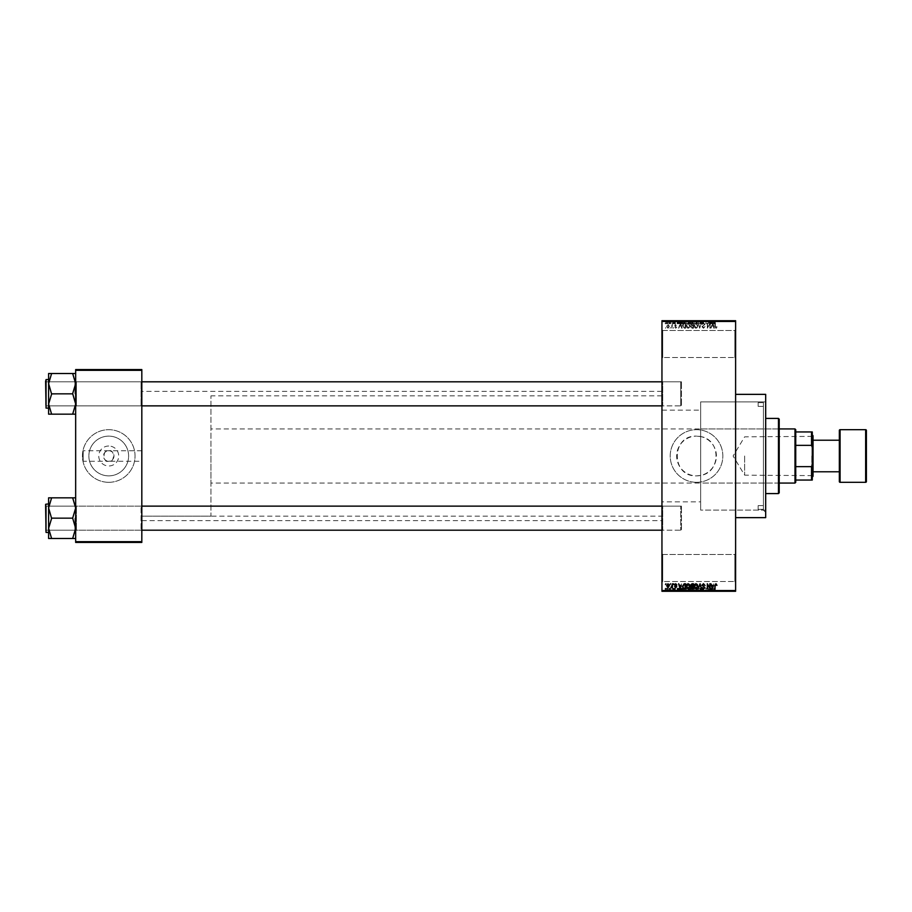 <?xml version="1.0" encoding="UTF-8"?>
<svg xmlns="http://www.w3.org/2000/svg" width="912" height="912" viewBox="0 0 912 912"><rect width="100%" height="100%" fill="white"/><g stroke="black" fill="none" stroke-linecap="round" stroke-linejoin="round"><path stroke-width="0.68" stroke-dasharray="4.56 3.42" d="M734.867 554.462L735.608 553.709L735.608 582.278L735.608 553.709L735.608 582.278L735.608 553.709L734.867 554.462L734.867 581.525L735.608 582.278L734.867 581.525L734.867 554.462L734.867 581.525L734.867 554.462L662.705 554.462L661.952 553.709L661.952 582.278L661.952 553.709L661.952 582.278L661.952 553.709L662.705 554.462L662.705 581.525L661.952 582.278L662.705 581.525L734.867 581.525L662.705 581.525L662.705 554.462L662.705 581.525L662.705 554.462L734.867 554.462M734.867 330.475L735.608 329.722L735.608 358.291L735.608 329.722L735.608 358.291L735.608 329.722L734.867 330.475L734.867 357.538L735.608 358.291L734.867 357.538L734.867 330.475L734.867 357.538L734.867 330.475L662.705 330.475L661.952 329.722L661.952 358.291L661.952 329.722L661.952 358.291L661.952 329.722L662.705 330.475L662.705 357.538L661.952 358.291L662.705 357.538L734.867 357.538L662.705 357.538L662.705 330.475L662.705 357.538L662.705 330.475L734.867 330.475M108.733 446.014A9.986 9.986 0 0 0 98.758 456A9.986 9.986 0 0 0 108.733 465.986A9.986 9.986 0 0 0 118.72 456A9.986 9.986 0 0 0 108.733 446.014M141.816 461.267L141.816 450.733L141.816 461.267L108.733 461.267A5.267 5.267 0 0 1 103.478 456A5.267 5.267 0 0 1 108.733 450.733C114.98 448.864 114.98 463.136 108.733 461.267C102.486 463.136 102.486 448.864 108.733 450.733L83.186 450.733L83.186 461.267L83.186 450.733M108.733 475.87A19.87 19.87 0 0 1 88.863 456A19.87 19.87 0 0 1 108.733 436.13A19.87 19.87 0 0 1 128.615 456A19.87 19.87 0 0 1 108.733 475.87A19.87 19.87 0 0 1 88.863 456A19.87 19.87 0 0 1 108.733 436.13A19.87 19.87 0 0 1 128.615 456A19.87 19.87 0 0 1 108.733 475.87M108.733 482.311A26.311 26.311 0 0 1 82.433 456A26.311 26.311 0 0 1 108.733 429.689A26.311 26.311 0 0 1 135.044 456A26.311 26.311 0 0 1 108.733 482.311A26.311 26.311 0 0 1 82.433 456A26.311 26.311 0 0 1 108.733 429.689A26.311 26.311 0 0 1 135.044 456A26.311 26.311 0 0 1 108.733 482.311M661.952 410.149L661.952 501.851L661.952 410.149L700.644 410.149L700.644 436.563L696.529 436.13A19.87 19.87 0 0 1 716.399 456A19.87 19.87 0 0 1 696.529 475.87A19.87 19.87 0 0 1 676.658 456A19.87 19.87 0 0 1 696.529 436.13C670.879 434.853 670.913 477.147 696.529 475.87L700.644 475.437C721.153 472.393 721.118 439.573 700.644 436.563L700.644 401.884L763.424 401.884L765.681 399.627L765.681 512.373L765.681 399.627M696.529 482.311A26.311 26.311 0 0 1 670.217 456A26.311 26.311 0 0 1 696.529 429.689A26.311 26.311 0 0 1 722.84 456A26.311 26.311 0 0 1 696.529 482.311A26.311 26.311 0 0 1 670.217 456A26.311 26.311 0 0 1 696.529 429.689A26.311 26.311 0 0 1 722.84 456A26.311 26.311 0 0 1 696.529 482.311M75.662 538.502L75.662 505.385L75.662 538.502L72.664 538.502L75.662 528.333L72.664 517.913L75.662 528.333L72.664 538.502L75.662 538.502L75.662 528.333L75.662 538.502L72.664 538.502L75.662 528.333L75.662 518.164L75.662 530.944L76.414 530.191L141.064 530.191L141.816 530.944L141.064 530.191L76.414 530.191L75.662 530.944L75.662 505.385L76.414 506.137L76.414 530.191L76.414 506.137L76.414 530.191L76.414 506.137L141.064 506.137L141.064 530.191L141.064 506.137L141.064 530.191L141.064 506.137L141.816 505.385L141.816 530.944L141.816 505.385L141.816 530.944L141.816 505.385L141.064 506.137L76.414 506.137L75.662 505.385L75.662 530.944L75.662 505.385L75.662 530.944L75.662 505.385L75.662 518.164L75.662 507.995L72.664 497.827L51.608 497.827L48.61 507.995L51.608 517.913L48.61 528.333L51.608 538.502L48.61 538.502L48.61 497.827L51.608 497.827L48.61 497.827L51.608 497.827L48.61 507.995L48.61 518.164L48.61 503.88L48.61 532.437L48.61 503.88L48.61 532.437L48.61 518.164L48.61 528.333L51.608 518.404L48.61 507.995L51.608 497.827L75.662 497.827L75.662 507.995L75.662 497.827L72.664 497.827L75.662 507.995L75.662 528.333L72.664 518.404L75.662 507.995L72.664 518.404L51.608 517.913L48.61 528.333L51.608 538.502L48.61 528.333L48.61 507.995L51.608 518.404L72.664 518.164L75.662 507.995L72.664 497.827L51.608 497.827M75.662 414.173L75.662 404.005L72.664 413.934L75.662 404.005L72.664 394.087L75.662 404.005L75.662 414.173L72.664 414.173L75.662 414.173L75.662 383.667L72.664 373.749L75.662 383.667L72.664 393.596L75.662 383.667L75.662 406.615L76.414 405.863L141.064 405.863L141.816 406.615L141.064 405.863L76.414 405.863L75.662 406.615L75.662 381.056L76.414 381.809L76.414 405.863L76.414 381.809L76.414 405.863L76.414 381.809L141.064 381.809L141.064 405.863L141.064 381.809L141.064 405.863L141.064 381.809L141.816 381.056L141.816 406.615L141.816 381.056L141.816 406.615L141.816 381.056L141.064 381.809L76.414 381.809L75.662 381.056L75.662 406.615L75.662 381.056L75.662 406.615L75.662 381.056L75.662 404.005L72.664 394.087L75.662 383.667L72.664 373.498L51.608 373.498L48.61 383.667L51.608 393.596L48.61 404.005L48.61 393.836L48.61 408.12L48.61 373.498L51.608 373.498L48.61 383.667L51.608 393.596L48.61 404.005L51.608 414.173L48.61 414.173L51.608 414.173L48.61 414.173L48.61 379.563L48.61 393.836L48.61 383.667L51.608 373.498L75.662 373.498L75.662 414.173L72.664 414.173L75.662 404.005L75.662 373.498L51.608 373.498M662.705 405.863L661.952 406.615L661.952 381.056L661.952 406.615L661.952 381.056L661.952 406.615L662.705 405.863L662.705 381.809L661.952 381.056L662.705 381.809L662.705 405.863L662.705 381.809L662.705 405.863L681.492 405.863L662.705 405.863M662.705 530.191L661.952 530.944L661.952 505.385L661.952 530.944L661.952 505.385L661.952 530.944L662.705 530.191L662.705 506.137L661.952 505.385L662.705 506.137L662.705 530.191L662.705 506.137L662.705 530.191L681.492 530.191L662.705 530.191M681.492 381.809L662.705 381.809L681.492 381.809L681.492 405.863L681.492 381.809M681.492 506.137L662.705 506.137L681.492 506.137L681.492 530.191L681.492 506.137M765.681 510.116L765.681 401.884L765.681 510.116L700.644 510.116L700.644 401.884L700.644 510.116L763.424 510.116L765.681 512.373M763.424 510.116L763.424 401.884L763.424 510.116M765.681 401.884L700.644 401.884L700.644 510.116L700.644 475.437L700.644 501.851L661.952 501.851M735.608 394.36L735.608 517.64L735.608 394.36M661.952 520.638L661.952 391.362L661.952 520.638L141.816 520.638L141.816 391.362L141.816 520.638M661.952 391.362L141.816 391.362M661.952 516.135L661.952 395.865L661.952 516.135L141.816 516.135L141.816 395.865L141.816 516.135L141.816 395.865L141.816 516.135L210.957 516.135L210.957 395.865L210.957 516.135M661.952 395.865L210.957 395.865M141.816 450.733L108.733 450.733A5.267 5.267 0 0 1 114 456A5.267 5.267 0 0 1 108.733 461.267L83.186 461.267M667.994 328.286L669.328 326.302L667.994 324.33L666.672 326.268L667.994 328.286L669.328 326.302L667.994 324.33L666.672 326.268L667.994 328.286M671.927 328.217L672.406 324.398L671.927 325.003L671.357 324.33L671.927 328.217L672.406 324.398L670.901 324.535L671.836 325.459L671.927 328.217M675.678 328.286L676.852 327.055L675.644 327.739L675.005 327.146L676.784 325.413L675.701 324.33L674.595 325.413L676.305 325.333L674.527 327.055L675.678 328.286L676.852 327.055L675.644 327.739L675.005 327.146L676.784 325.413L675.701 324.33L674.595 325.413L676.305 325.333L674.527 327.055L675.678 328.286M684.194 328.217L685.596 328.217L685.596 322.962L683.498 323.053L682.381 325.561L684.194 328.217L685.596 328.217L685.596 322.962L683.498 323.053L682.381 325.561L684.194 328.217M691.969 328.217L693.451 328.217L693.451 322.962L691.969 322.962L690.646 324.284L691.171 325.379L690.509 326.678L691.969 328.217L693.451 328.217L693.451 322.962L691.969 322.962L690.646 324.284L691.171 325.379L690.509 326.678L691.969 328.217M699.652 328.217L701.533 322.962L699.914 327.602L698.147 322.962L699.652 328.217L701.533 322.962L699.914 327.602L698.147 322.962L699.652 328.217M709.855 328.217L710.334 322.962L707.803 327.18L707.324 322.962L707.324 328.217L709.855 324.011L710.334 328.217L710.334 322.962L707.803 327.18L707.324 322.962L707.324 328.217L709.855 324.011L709.855 328.217M716.672 327.921L716.957 326.644L715.384 327.271L714.837 322.962L714.837 326.53L715.92 328.286L716.957 326.644L715.384 327.271L715.316 322.962L714.837 326.53L715.92 328.286L716.672 327.921M661.952 590.543L661.952 591.295L735.608 591.295L735.608 590.543L661.952 590.543L661.952 321.457L735.608 321.457L735.608 320.705L661.952 320.705L661.952 321.457M735.608 590.543L735.608 321.457M713.857 328.217L712.409 322.962L710.881 328.217L711.793 326.644L713.446 326.644L714.358 328.217L712.91 322.962L710.881 328.217L711.793 326.644L713.446 326.644L713.857 328.217M703.483 328.286L705.067 326.507L703.437 327.67L702.468 326.77L704.93 324.33L703.574 322.894L702.126 324.467L703.551 323.509L704.303 324.889L701.989 326.758L703.483 328.286L705.067 326.507L703.437 327.67L702.468 326.77L704.93 324.33L703.574 322.894L702.126 324.467L703.551 323.509L704.452 324.353L701.989 326.758L703.483 328.286M697.349 327.465L697.828 325.664L695.981 322.894L694.135 325.595L694.613 327.488L695.981 328.286L697.349 327.465L697.828 325.664L695.981 322.894L694.135 325.595L694.613 327.488L695.981 328.286L697.349 327.465M689.495 327.465L689.962 325.664L688.115 322.894L686.28 325.595L686.747 327.488L688.127 328.286L689.495 327.465L689.962 325.664L688.115 322.894L686.28 325.595L686.747 327.488L688.127 328.286L689.495 327.465M681.606 328.217L680.147 322.962L678.619 328.217L679.543 326.644L681.196 326.644L682.108 328.217L680.66 322.962L678.619 328.217L679.543 326.644L681.196 326.644L681.606 328.217M673.295 328.217L673.774 327.465L673.295 328.217M670.012 328.217L670.491 327.465L670.012 328.217M665.509 328.217L665.988 327.465L665.509 328.217M668.507 320.705L668.986 323.714L668.507 320.705M669.397 323.714L670.423 323.714L670.901 320.705L669.397 320.705L670.423 320.705L670.423 323.714L670.901 320.705L670.901 323.714L670.423 320.705L670.423 323.714L669.853 320.705L669.397 323.714L669.397 320.705M671.791 320.705L672.269 323.714L671.791 320.705M673.022 320.705L675.347 320.705L673.022 320.705L673.022 323.714L674.173 323.714L674.173 320.705L674.196 323.714L675.347 323.714L675.347 320.705M679.691 320.705L677.126 320.705L679.691 320.705L679.691 323.714L680.101 320.705M684.775 323.714L688.469 323.714L686.611 323.714L686.622 320.705L688.469 320.705L684.775 320.705L687.99 320.705L685.254 320.705L686.611 320.705L686.611 323.714L684.775 323.714L684.775 320.705M692.63 323.714L696.323 323.714L694.477 323.714L694.477 320.705L696.323 320.705L692.63 320.705L695.845 320.705L693.109 320.705L694.477 320.705L694.477 323.714L692.63 323.714L692.63 320.705M714.415 320.705L713.332 320.705L714.415 320.705L714.415 323.714L715.168 323.714L715.168 320.705M711.941 320.705L709.376 320.705L711.941 320.705L711.941 323.714L712.352 320.705M708.35 320.705L705.82 320.705L708.35 320.705L708.35 323.714L708.829 320.705L708.829 323.714L708.316 320.705L708.35 323.714L706.298 323.714L706.298 320.705L705.82 323.714L706.333 320.705M700.496 320.705L703.562 320.705L700.496 320.705L700.496 323.714L701.978 323.714L701.978 320.705L701.944 323.714L703.562 323.714L703.562 320.705M696.643 320.705L700.028 320.705L696.643 320.705L696.643 323.714L698.147 323.714L698.147 320.705M689.016 320.705L691.946 320.705L689.016 320.705L689.016 323.714L691.946 323.714L691.946 320.705L691.946 323.714L690.464 323.714L690.464 320.705L691.467 320.705L690.452 320.705L690.452 323.714L689.153 323.714L689.153 320.705M680.876 320.705L684.091 320.705L680.876 320.705L680.876 323.714L682.689 323.714L682.689 320.705M665.167 320.705L667.823 320.705L665.167 320.705L665.167 323.714L666.501 323.714L666.501 320.705L665.646 320.705L666.512 320.705L666.501 323.714L667.823 323.714L667.823 320.705M668.507 591.295L668.986 588.286L668.507 591.295M671.791 591.295L672.269 588.286L671.791 591.295M680.101 591.295L677.126 591.295L680.101 591.295L680.101 588.286L680.603 591.295M688.469 588.286L686.611 588.286L687.99 588.286L688.469 591.295L684.775 591.295L687.99 591.295L686.622 591.295L687.99 591.295L687.99 588.286L688.469 591.295M696.323 588.286L694.477 588.286L695.856 588.286L696.323 591.295L692.63 591.295L695.856 591.295L694.477 591.295L695.845 591.295L695.856 588.286L696.323 591.295M703.562 588.286L701.944 588.286L701.944 591.295L703.562 591.295L700.496 591.295L701.978 591.295L701.978 588.286L703.562 588.286L703.562 591.295M712.352 591.295L709.376 591.295L712.352 591.295L712.352 588.286L712.853 591.295M715.168 591.295L713.332 591.295L715.168 591.295L715.168 588.286L715.453 591.295M708.35 591.295L705.82 591.295L708.35 591.295L708.35 588.286L708.829 591.295L708.829 588.286L708.316 591.295L708.35 588.286L706.298 588.286L706.298 591.295L705.82 588.286L706.333 591.295M698.147 591.295L700.028 591.295L696.643 591.295L698.147 591.295L698.147 588.286L698.615 591.295L698.592 588.286L700.028 588.286L700.028 591.295M689.153 588.286L690.464 588.286L690.452 591.295L691.946 591.295L689.016 591.295L691.467 591.295L690.452 591.295L690.464 588.286L691.946 588.286L691.946 591.295L691.946 588.286L689.153 588.286L689.153 591.295M682.689 591.295L680.876 591.295L682.689 591.295L682.689 588.286L684.091 588.286L684.091 591.295L684.091 588.286L681.994 588.286L681.994 591.295M675.347 588.286L673.501 588.286L675.279 588.286L674.196 588.286L674.196 591.295L675.347 591.295L673.022 591.295L674.173 591.295L674.173 588.286L675.347 588.286L675.347 591.295M669.397 588.286L670.423 588.286L670.901 591.295L669.397 591.295L670.423 591.295L670.423 588.286L670.901 591.295L670.901 588.286L670.423 591.295L670.423 588.286L669.853 591.295L669.397 588.286L669.397 591.295M667.823 588.286L666.501 588.286L666.501 591.295L667.823 591.295L665.167 591.295L667.345 591.295L665.646 591.295L666.512 591.295L666.501 588.286L667.823 588.286L667.823 591.295M700.644 410.149L700.644 501.851M75.662 541.682L75.662 542.435L141.816 542.435L141.816 541.682L75.662 541.682L75.662 370.318L141.816 370.318L141.816 369.565L75.662 369.565L75.662 370.318M141.816 541.682L141.816 370.318M765.681 517.64L765.681 394.36M715.453 588.286L714.974 591.295M714.974 588.286L714.404 591.295M714.404 588.286L713.879 591.295M713.879 588.286L713.332 591.295L713.332 588.286L714.415 588.286L714.415 591.295M714.415 588.286L715.168 588.286M712.853 588.286L711.406 588.286L711.406 591.295M711.406 588.286L710.904 591.295M710.904 588.286L709.376 588.286L709.376 591.295M709.376 588.286L709.878 591.295M709.878 588.286L710.288 591.295M710.288 588.286L711.941 588.286L711.941 591.295M711.121 588.286L710.448 588.286L711.121 588.286L711.121 591.295L711.782 591.295L710.448 591.295L711.121 591.295M711.337 588.286L711.337 591.295M711.782 588.286L711.782 591.295M710.448 588.286L710.448 591.295M706.333 588.286L708.35 588.286M703.084 588.286L703.084 591.295M700.975 588.286L703.426 588.286L700.496 588.286L701.978 588.286L700.975 588.286L700.975 591.295M703.426 588.286L703.426 591.295M700.633 588.286L702.058 588.286L702.069 591.295L702.058 588.286L700.633 588.286L700.633 591.295M701.1 588.286L701.1 591.295M702.947 588.286L702.046 588.286L702.947 588.286L702.947 591.295M702.799 588.286L702.799 591.295M701.214 588.286L701.214 591.295M700.496 588.286L700.496 591.295M700.028 588.286L699.538 591.295M699.538 588.286L698.41 588.286L698.41 591.295M698.41 588.286L697.144 588.286L697.144 591.295M697.144 588.286L696.643 591.295M696.643 588.286L698.147 588.286M692.63 588.286L694.477 588.286L694.477 591.295L693.109 591.295L694.477 591.295L694.477 588.286L692.63 588.286L692.63 591.295M693.109 588.286L693.109 591.295L693.109 588.286L694.477 588.286L693.109 588.286M695.845 588.286L694.477 588.286L695.845 588.286M694.477 588.286L694.477 591.295L694.477 588.286M693.314 588.286L693.314 591.295M689.666 588.286L689.666 591.295L689.632 588.286L691.467 588.286L689.632 588.286M689.016 588.286L689.016 591.295M691.467 588.286L691.467 591.295L691.467 588.286M690.076 588.286L690.076 591.295M690.532 588.286L690.532 591.295L690.578 588.286M689.495 588.286L689.495 591.295M689.962 588.286L689.962 591.295M684.775 588.286L686.622 588.286L686.611 591.295L685.254 591.295L686.611 591.295L686.622 588.286L684.775 588.286L684.775 591.295M685.254 588.286L685.254 591.295L685.254 588.286L686.611 588.286L685.254 588.286M687.99 588.286L686.622 588.286L687.99 588.286M686.611 588.286L686.611 591.295L686.622 588.286M685.459 588.286L685.459 591.295M681.994 588.286L680.876 588.286L680.876 591.295M680.876 588.286L682.689 588.286M682.769 588.286L681.355 588.286L682.769 588.286L682.769 591.295L683.612 591.295L681.355 591.295L682.769 591.295L682.757 588.286L682.746 591.295M683.612 588.286L683.612 591.295L683.612 588.286L685.117 588.422L685.117 584.398L683.054 585.162L683.59 588.32M682.085 588.286L682.085 591.295M681.355 588.286L681.355 591.295M681.549 588.286L681.549 591.295M680.603 588.286L679.155 588.286L679.155 591.295M679.155 588.286L678.653 591.295M678.653 588.286L677.126 588.286L677.126 591.295M677.126 588.286L677.627 591.295M677.627 588.286L678.038 591.295M678.038 588.286L679.691 588.286L679.691 591.295M678.859 588.286L679.531 588.286L678.197 588.286L678.859 588.286L678.859 591.295L679.531 591.295L678.859 591.295M679.087 588.286L679.087 591.295M679.531 588.286L679.531 591.295M678.197 588.286L678.197 591.295M674.869 588.286L674.869 591.295M674.139 588.286L674.139 591.295M673.501 588.286L673.501 591.295M673.626 588.286L673.626 591.295M675.279 588.286L675.279 591.295M673.09 588.286L674.185 588.286L673.09 588.286L673.09 591.295M673.569 588.286L673.569 591.295M674.185 588.286L673.022 588.286L674.173 588.286L674.185 591.295M674.8 588.286L674.8 591.295M674.641 588.286L674.641 591.295M673.022 588.286L673.022 591.295M669.533 588.286L669.533 591.295M670.331 588.286L670.331 591.295M665.167 588.286L666.501 588.286L665.167 588.286L665.167 591.295M665.646 588.286L666.512 588.286L665.646 588.286L665.646 591.295M667.345 588.286L666.478 588.286L667.345 588.286L667.345 591.295M666.512 588.286L666.512 591.295L666.478 588.286M715.168 323.714L715.453 320.705M715.453 323.714L714.974 320.705M714.974 323.714L714.404 320.705M714.404 323.714L713.879 320.705M713.879 323.714L713.811 320.705L713.332 323.714L713.332 320.705L713.332 323.714L714.415 323.714M712.352 323.714L712.853 320.705M712.853 323.714L711.406 323.714L711.406 320.705M711.406 323.714L710.904 320.705M710.904 323.714L709.376 323.714L709.376 320.705M709.376 323.714L709.878 320.705M709.878 323.714L710.288 320.705M710.288 323.714L711.941 323.714M711.121 323.714L710.448 323.714L711.121 323.714L711.121 320.705L711.782 320.705L710.448 320.705L711.121 320.705M711.337 323.714L711.337 320.705M711.782 323.714L711.782 320.705M710.448 323.714L710.448 320.705M706.333 323.714L708.35 323.714M703.562 323.714L703.084 320.705M703.084 323.714L700.975 323.714L700.975 320.705M700.975 323.714L703.426 323.714L703.426 320.705M703.426 323.714L702.069 323.714L702.069 320.705L702.058 323.714L700.633 323.714L700.633 320.705M700.633 323.714L701.1 320.705M701.1 323.714L702.947 323.714L702.947 320.705M702.947 323.714L702.799 320.705M702.799 323.714L701.214 323.714L701.214 320.705M701.214 323.714L700.496 323.714M698.147 323.714L698.615 320.705L698.592 323.714L700.028 323.714L700.028 320.705M700.028 323.714L699.538 320.705M699.538 323.714L698.41 323.714L698.41 320.705M698.41 323.714L697.144 323.714L697.144 320.705M695.856 323.714L695.856 320.705L695.845 323.714L693.109 323.714L693.109 320.705L693.109 323.714L695.845 323.714M696.323 323.714L696.323 320.705M694.477 323.714L694.477 320.705L694.477 323.714M693.314 323.714L693.314 320.705M689.153 323.714L689.666 320.705L689.632 323.714L689.016 323.714M690.532 323.714L689.495 323.714L691.467 323.714L690.578 323.714L690.532 320.705L690.578 323.714M691.467 323.714L691.467 320.705L691.467 323.714M690.076 323.714L690.076 320.705M689.495 323.714L689.495 320.705M689.962 323.714L689.962 320.705M687.99 323.714L687.99 320.705L687.99 323.714L685.254 323.714L685.254 320.705L685.254 323.714L687.99 323.714M688.469 323.714L688.469 320.705M686.611 323.714L686.611 320.705L686.622 323.714M685.459 323.714L685.459 320.705M682.689 323.714L684.091 323.714L684.091 320.705L684.091 323.714L681.994 323.714L681.994 320.705M681.994 323.714L680.876 323.714M682.769 323.714L681.355 323.714L682.769 323.714L682.769 320.705L683.612 320.705L681.355 320.705L682.769 320.705L682.757 323.714L682.746 320.705M683.612 323.714L683.612 320.705L683.612 323.714L685.117 323.578L685.117 327.602L683.054 326.838L683.59 323.68L685.117 323.578L685.117 327.602L683.054 326.838L683.59 323.68M682.085 323.714L682.085 320.705M681.355 323.714L681.355 320.705M681.549 323.714L681.549 320.705M680.101 323.714L680.603 320.705M680.603 323.714L679.155 323.714L679.155 320.705M679.155 323.714L678.653 320.705M678.653 323.714L677.126 323.714L677.126 320.705M677.126 323.714L677.627 320.705M677.627 323.714L678.038 320.705M678.038 323.714L679.691 323.714M678.859 323.714L679.531 323.714L678.197 323.714L678.859 323.714L678.859 320.705L679.531 320.705L678.859 320.705M679.087 323.714L679.087 320.705M679.531 323.714L679.531 320.705M678.197 323.714L678.197 320.705M675.347 323.714L674.869 320.705M674.869 323.714L674.139 323.714L674.139 320.705M674.139 323.714L673.501 323.714L673.501 320.705M673.501 323.714L673.626 320.705M673.626 323.714L675.279 323.714L675.279 320.705M675.279 323.714L673.09 323.714L673.09 320.705M673.09 323.714L673.569 320.705M673.569 323.714L674.185 323.714L674.185 320.705M674.185 323.714L674.8 323.714L674.8 320.705M674.8 323.714L674.641 320.705M674.641 323.714L673.022 323.714M669.533 323.714L669.533 320.705M670.331 323.714L670.331 320.705M667.823 323.714L665.167 323.714M665.646 323.714L666.512 323.714L665.646 323.714L665.646 320.705M667.345 323.714L666.478 323.714L667.345 323.714L667.345 320.705M666.512 323.714L666.512 320.705L666.478 323.714M712.614 323.509L713.287 326.029L711.953 326.029L712.614 323.509L713.287 326.029L711.953 326.029L712.614 323.509M694.819 324.387L695.97 323.509L697.349 325.664L695.981 327.67L694.613 325.584L694.819 324.387L695.97 323.509L697.349 325.664L695.981 327.67L694.613 325.584L694.819 324.387M692.026 325.755L692.972 325.755L692.972 327.602L691.467 327.533L690.988 326.678L692.972 325.755L692.972 327.602L691.467 327.533L690.988 326.678L692.026 325.755M692.14 323.578L692.972 323.578L692.972 325.139L691.125 324.364L692.972 323.578L692.972 325.139L691.125 324.364L692.14 323.578M686.964 324.387L688.115 323.509L689.495 325.664L688.127 327.67L686.759 325.584L686.964 324.387L688.115 323.509L689.495 325.664L688.127 327.67L686.759 325.584L686.964 324.387M680.363 323.509L681.036 326.029L679.702 326.029L680.363 323.509L681.036 326.029L679.702 326.029L680.363 323.509M667.139 326.302L668.017 324.877L668.849 326.302L667.983 327.739L667.139 326.302L668.017 324.877L668.849 326.302L667.983 327.739L667.139 326.302M716.672 584.079L716.957 585.356L715.384 584.729L714.837 589.038L714.837 585.47L715.92 583.714L716.672 584.079M713.857 583.783L712.409 589.038L710.881 583.783L711.793 585.356L713.446 585.356L713.857 583.783M712.614 588.491L713.287 585.971L711.953 585.971L712.614 588.491M709.855 583.783L710.334 589.038L707.803 584.82L707.324 589.038L707.324 583.783L709.855 587.989L709.855 583.783M703.483 583.714L705.067 585.493L703.437 584.33L702.468 585.23L704.93 587.67L703.574 589.106L702.126 587.533L703.551 588.491L704.303 587.111L701.989 585.242L703.483 583.714M699.652 583.783L701.533 589.038L699.914 584.398L698.147 589.038L699.652 583.783M697.349 584.535L697.828 586.336L695.981 589.106L694.135 586.405L694.613 584.512L695.981 583.714L697.349 584.535M694.819 587.613L695.97 588.491L697.349 586.336L695.981 584.33L694.613 586.416L694.819 587.613M691.969 583.783L693.451 583.783L693.451 589.038L691.969 589.038L690.646 587.716L691.171 586.621L690.509 585.322L691.969 583.783M692.026 586.245L692.972 586.245L692.972 584.398L691.467 584.467L690.988 585.322L692.026 586.245M692.14 588.422L692.972 588.422L692.972 586.861L691.125 587.636L692.14 588.422M689.495 584.535L689.962 586.336L688.115 589.106L686.28 586.405L686.747 584.512L688.127 583.714L689.495 584.535M686.964 587.613L688.115 588.491L689.495 586.336L688.127 584.33L686.759 586.416L686.964 587.613M684.194 583.783L685.596 583.783L685.596 589.038L683.498 588.947L682.381 586.439L684.194 583.783M681.606 583.783L680.147 589.038L678.619 583.783L679.543 585.356L681.196 585.356L681.606 583.783M680.363 588.491L681.036 585.971L679.702 585.971L680.363 588.491M675.678 583.714L676.852 584.945L675.644 584.261L675.005 584.854L676.784 586.587L675.701 587.67L674.595 586.587L676.305 586.667L674.527 584.945L675.678 583.714M673.295 583.783L673.774 584.535L673.295 583.783M671.927 583.783L672.406 587.602L671.927 586.997L671.357 587.67L671.927 583.783M670.012 583.783L670.491 584.535L670.012 583.783M667.994 583.714L669.328 585.698L667.994 587.67L666.672 585.732L667.994 583.714M667.139 585.698L668.017 587.123L668.849 585.698L667.983 584.261L667.139 585.698M665.509 583.783L665.988 584.535L665.509 583.783M758.157 406.387L758.157 402.637L758.157 406.387L765.681 406.387L765.681 402.637L765.681 406.387M758.157 402.637L765.681 402.637M758.157 509.363L758.157 505.613L758.157 509.363L765.681 509.363L765.681 505.613L765.681 509.363M758.157 505.613L765.681 505.613M778.46 485.309L778.46 426.691L778.46 485.309L779.213 485.309L779.213 426.691L779.213 485.309M778.46 426.691L779.213 426.691M779.213 492.833L779.213 419.167M778.46 418.414L778.46 493.586M765.681 493.586L765.681 418.414L765.681 493.586M700.644 483.064L700.644 428.936L700.644 483.064L778.46 483.064L778.46 428.936L778.46 483.064M700.644 428.936L778.46 428.936M74.909 518.164L74.909 530.191L74.909 518.164M48.61 503.88L46.056 503.88L46.056 532.437L45.6 504.336L45.6 531.992L45.6 505.385L45.6 518.164L45.6 505.385L46.352 506.137L46.352 530.191L46.352 506.137L46.352 530.191L46.352 506.137L46.352 530.191L46.352 506.137L46.352 530.191L46.352 506.137L680.74 506.137L680.74 530.191L680.74 506.137L680.74 530.191L680.74 506.137L661.952 506.137M72.664 538.502L51.608 538.502M681.492 507.243L681.492 529.439L681.492 507.243M45.6 529.074L45.6 506.89L45.6 529.074M45.6 404.757L45.6 382.561L45.6 404.757M46.352 382.196L46.352 405.863L46.352 382.196M681.492 382.926L681.492 405.11L681.492 382.926M680.74 405.487L680.74 381.809L680.74 405.487M812.284 456L812.284 475.619L812.284 456M811.828 456L811.828 475.163L811.828 456M744.637 456L744.637 475.163L744.637 456M795.743 482.311L795.743 429.689M794.99 428.936L794.99 483.064M210.957 456L210.957 483.064L210.957 456M795.743 445.341L811.532 445.341L812.284 447.359L812.284 431.946L811.532 431.946L811.532 445.341M795.743 480.054L812.284 480.054L812.284 447.359M812.284 464.641L811.532 466.659L811.532 480.054M795.743 466.659L811.532 466.659M795.743 431.946L811.532 431.946M812.284 477.044L812.284 434.956L812.284 477.044M813.037 471.789L813.037 440.211L813.037 471.789M839.336 440.211L839.336 471.789L839.336 440.211M866.4 481.559L866.4 430.441M813.037 476.292L813.037 435.708M74.909 393.836L74.909 381.809L74.909 393.836M661.952 381.809L680.74 381.809L681.492 382.561L680.74 381.809L46.352 381.809L45.6 382.561L46.352 381.809L46.352 405.863L46.352 381.809L46.352 393.836L46.352 381.809L45.6 381.056L45.6 406.615L45.6 380.008L46.056 408.12L46.056 379.563L46.056 408.12L46.056 379.563L48.61 379.563M72.664 414.173L51.608 414.173L48.61 404.005L51.608 414.173L72.664 414.173L51.608 414.173M72.664 393.836L51.608 394.087L48.61 383.667L48.61 404.005L51.608 393.596L72.664 393.836L51.608 393.836M72.664 518.164L51.608 518.164M72.664 497.827L75.662 497.827L75.662 507.995L75.662 497.827M48.61 507.995L48.61 497.827L48.61 507.995M48.61 538.502L48.61 528.333L48.61 538.502M72.664 373.498L75.662 373.498L75.662 383.667L75.662 373.498M48.61 404.005L48.61 414.173L48.61 404.005M48.61 373.498L48.61 383.667L48.61 373.498M46.352 393.836L46.352 405.863L46.352 393.836M713.811 588.286L713.811 591.295M710.847 588.286L710.847 591.295M702.16 588.286L702.16 591.295M702.046 588.286L702.046 591.295M698.193 588.286L698.193 591.295M690.464 588.286L690.464 591.295M690.635 588.286L690.635 591.295M678.596 588.286L678.596 591.295M674.093 588.286L674.093 591.295L674.093 588.286M713.811 323.714L713.811 320.705M710.847 323.714L710.847 320.705M702.16 323.714L702.16 320.705M702.046 323.714L702.046 320.705M698.193 323.714L698.193 320.705M690.464 323.714L690.464 320.705M690.635 323.714L690.635 320.705M678.596 323.714L678.596 320.705M674.093 323.714L674.093 320.705L674.093 323.714M840.089 482.311L840.089 429.689M865.648 429.689L865.648 482.311M141.816 530.191L46.352 530.191L45.6 529.439L46.352 530.191L74.909 530.191L75.662 530.944L74.909 530.191L46.352 530.191L45.6 530.944L46.352 530.191L661.952 530.191M141.816 506.137L46.352 506.137L74.909 506.137L75.662 505.385L74.909 506.137L46.352 506.137L45.6 505.385M681.492 529.439L680.74 530.191L681.492 529.439M45.6 506.89L46.352 506.137L45.6 506.89M681.492 506.89L680.74 506.137L681.492 506.89M45.6 381.056L46.352 381.809L74.909 381.809L75.662 381.056L74.909 381.809L46.352 381.809L141.816 381.809M661.952 405.863L46.352 405.863L45.6 405.11L46.352 405.863L141.816 405.863M681.492 405.11L680.74 405.863L681.492 405.11M812.284 436.381L744.637 436.837L733.111 456L744.637 475.163L812.284 475.619M779.213 428.936L210.957 428.936M779.213 483.064L210.957 483.064M74.909 405.863L46.352 405.863L45.6 406.615L46.352 405.863L74.909 405.863L75.662 406.615L74.909 405.863M46.056 532.437L48.61 532.437M46.056 408.12L48.61 408.12"/><path stroke-width="1.37" d="M735.608 394.36L765.681 394.36L765.681 517.64L735.608 517.64M670.012 584.535L670.491 583.783L670.012 584.535M671.927 585.766L672.406 583.783L672.406 587.602L670.901 587.465L671.927 585.766M673.295 584.535L673.774 583.783L673.295 584.535M674.527 584.945L675.678 583.714L676.852 584.945L675.644 584.261L675.005 584.854L676.784 586.587L675.701 587.67L674.595 586.587L676.305 586.667L674.527 584.945M681.196 585.356L680.147 589.038L678.619 583.783L679.543 585.356L681.196 585.356M688.127 583.714L689.495 584.535L689.962 586.336L688.115 589.106L686.28 586.405L686.747 584.512L688.127 583.714M695.981 583.714L697.349 584.535L697.828 586.336L695.981 589.106L694.135 586.405L694.613 584.512L695.981 583.714M715.92 583.714L716.957 585.356L715.384 584.729L714.837 589.038L714.837 585.47L715.92 583.714M661.952 590.543L735.608 590.543L735.608 591.295L661.952 591.295L661.952 320.705L735.608 320.705L735.608 321.457L661.952 321.457M735.608 590.543L735.608 321.457M713.446 585.356L712.409 589.038L710.881 583.783L711.793 585.356L713.446 585.356M709.855 587.989L709.855 583.783L710.334 589.038L707.803 584.82L707.324 589.038L707.324 583.783L709.855 587.989M701.989 585.242L703.483 583.714L705.067 585.493L703.437 584.33L702.468 585.23L704.93 587.67L703.574 589.106L702.126 587.533L703.551 588.491L704.303 587.111L701.989 585.242M698.147 589.038L700.12 583.783L701.533 589.038L699.914 584.398L698.147 589.038M690.509 585.322L691.969 583.783L693.451 583.783L693.451 589.038L691.969 589.038L690.646 587.716L691.171 586.621L690.509 585.322M682.381 586.439L684.194 583.783L685.596 583.783L685.596 589.038L683.498 588.947L682.381 586.439M666.672 585.732L667.994 583.714L669.328 585.698L667.994 587.67L666.672 585.732M665.509 584.535L665.988 583.783L665.509 584.535M75.662 369.565L141.816 369.565L141.816 370.318L75.662 370.318L75.662 369.565M141.816 541.682L141.816 542.435L75.662 542.435L75.662 541.682L141.816 541.682L141.816 370.318M75.662 541.682L75.662 370.318M712.842 587.499L713.287 585.971L711.953 585.971L712.614 588.491L712.842 587.499M695.97 588.491L697.349 586.336L695.981 584.33L694.613 586.416L695.97 588.491M692.972 588.422L692.972 586.861L691.57 586.906L691.125 587.636L692.972 588.422M692.972 586.245L692.972 584.398L691.467 584.467L690.988 585.322L692.972 586.245M688.115 588.491L689.495 586.336L688.127 584.33L686.759 586.416L688.115 588.491M685.117 588.422L685.117 584.398L684.251 584.398L682.86 586.45L683.59 588.32L685.117 588.422M680.591 587.499L681.036 585.971L679.702 585.971L680.363 588.491L680.591 587.499M668.017 587.123L668.849 585.698L667.983 584.261L667.139 585.698L668.017 587.123M778.46 493.586L778.46 418.414L779.213 419.167L779.213 492.833L778.46 493.586L765.681 493.586M778.46 418.414L765.681 418.414M48.61 507.995L48.61 528.333L51.608 518.404L48.61 507.995L51.608 497.827L48.61 497.827L48.61 507.995M48.61 503.88L45.6 504.336L46.056 532.437L45.6 505.385M75.662 497.827L72.664 497.827L75.662 507.995L72.664 518.164L51.608 518.164M72.664 497.827L51.608 497.827M72.664 518.164L75.662 528.333L72.664 538.502L51.608 538.502L48.61 528.333L48.61 538.502L51.608 538.502M72.664 538.502L75.662 538.502M794.99 428.936L795.743 429.689L795.743 482.311L794.99 483.064L794.99 428.936L779.213 428.936M795.743 431.946L812.284 431.946L812.284 480.054L811.532 480.054L811.532 466.659L812.284 464.641M795.743 466.659L811.532 466.659M812.284 447.359L811.532 445.341L811.532 431.946M795.743 445.341L811.532 445.341M795.743 480.054L811.532 480.054M865.648 482.311A0.752 0.752 0 0 0 866.4 481.559L866.4 430.441A0.752 0.752 0 0 0 865.648 429.689L840.089 429.689L840.089 482.311L865.648 482.311L865.648 429.689M813.037 471.789L839.336 471.789L839.336 481.559L839.336 430.441A0.752 0.752 0 0 1 840.089 429.689M839.336 481.559A0.752 0.752 0 0 0 840.089 482.311M812.284 434.956L813.037 435.708L813.037 476.292L812.284 477.044M839.336 471.789L839.336 440.211L813.037 440.211M839.336 430.441L839.336 440.211M75.662 373.498L72.664 373.498L75.662 383.667L72.664 393.596L75.662 404.005L72.664 414.173L51.608 414.173L48.61 404.005L51.608 394.087L48.61 383.667L51.608 373.498L48.61 373.498L48.61 414.173L51.608 414.173M48.61 379.563L46.056 379.563L46.056 408.12L45.6 381.056M72.664 373.498L51.608 373.498M72.664 393.836L51.608 393.836M72.664 414.173L75.662 414.173M46.056 532.437L48.61 532.437M661.952 530.191L141.816 530.191M661.952 506.137L141.816 506.137M141.816 381.809L661.952 381.809M141.816 405.863L661.952 405.863M794.99 483.064L779.213 483.064M46.056 408.12L48.61 408.12"/></g></svg>
